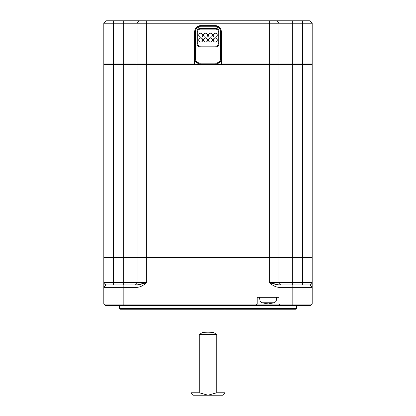 <?xml version="1.0" encoding="UTF-8"?>
<svg xmlns="http://www.w3.org/2000/svg" width="416" height="416" viewBox="0 0 416 416"><rect width="100%" height="100%" fill="white"/><g stroke="black" fill="none" stroke-linecap="round" stroke-linejoin="round"><path stroke-width="0.62" d="M191.038 309.223L191.038 392.777L193.461 395.2L222.539 395.2L224.962 392.777L216.736 392.777L208 395.2L199.264 392.777L199.264 334.62L202.628 332.358L208 332.192L213.517 332.374L216.736 334.62L216.736 392.777M312.203 282.516L312.203 257.556L292.328 257.556L292.328 282.516L312.203 282.516C311.797 283.91 310.986 284.721 309.78 284.939L279.001 284.939L269.308 282.516C272.35 285.433 275.584 287.05 279.001 287.362L292.817 287.362L292.817 304.086L279.001 304.086L279.001 297.3L257.192 297.3L257.192 304.086L103.797 304.086L105.253 305.536L310.747 305.536L312.203 304.086L312.203 282.516M309.78 284.939L312.203 287.362L292.817 287.362L292.817 284.939M312.203 304.086L292.817 304.086L292.817 305.536M311.719 257.072L312.203 257.556M123.183 305.536L123.183 287.362L136.999 287.362C140.416 287.05 143.65 285.433 146.692 282.516L146.692 257.556L269.308 257.556L269.308 282.516C273.369 283.91 276.598 284.721 279.001 284.939L279.001 287.362M194.672 64.418L194.672 63.934L146.692 63.934L146.692 64.418L123.672 64.418L123.672 63.934L113.49 63.934L113.49 64.418L123.672 64.418L123.672 257.556L113.49 257.556L113.49 64.418L103.797 64.418L103.797 257.072L146.692 257.072L146.692 64.418L269.308 64.418L269.308 257.072L292.328 257.072L292.328 64.418L302.51 64.418L302.51 257.072L312.203 257.072L312.203 64.418L302.51 64.418L302.51 63.934L292.328 63.934L292.328 64.418L269.308 64.418L269.308 63.934L221.328 63.934L221.328 64.418M302.51 284.939L302.51 257.072L292.328 257.072L292.328 257.556L269.308 257.556L269.308 257.072L146.692 257.072L146.692 257.556L136.999 257.556L136.999 282.516A2.423 2.423 0 0 1 134.576 284.939A2.423 2.423 0 0 0 136.999 282.516A2.423 2.423 0 0 1 134.576 284.939M255.741 305.536L257.192 304.086L279.001 304.086L280.457 305.536M212.436 40.066A2.012 2.012 0 0 0 210.423 38.054A2.012 2.012 0 0 0 208.411 40.066A2.012 2.012 0 0 0 210.423 42.078A2.012 2.012 0 0 0 212.436 40.066M207.589 40.066A2.012 2.012 0 0 0 205.577 38.054A2.012 2.012 0 0 0 203.564 40.066A2.012 2.012 0 0 0 205.577 42.078A2.012 2.012 0 0 0 207.589 40.066M119.527 305.536L119.527 308.495L296.473 308.495L296.473 305.536M217.282 40.066A2.012 2.012 0 0 0 215.27 38.054A2.012 2.012 0 0 0 213.257 40.066A2.012 2.012 0 0 0 215.27 42.078A2.012 2.012 0 0 0 217.282 40.066M123.183 284.939L106.22 284.939C104.9 284.617 104.094 283.811 103.797 282.516L113.49 282.516L113.49 257.556L103.797 257.556L103.797 287.362L123.183 287.362L123.183 284.939L136.999 284.939L146.692 282.516C142.631 283.91 139.402 284.721 136.999 284.939L136.999 287.362M106.22 284.939L103.797 287.362L103.797 304.086M269.308 282.516L279.001 282.516A2.423 2.423 0 0 0 281.424 284.939A2.423 2.423 0 0 1 279.001 282.516L279.001 257.556L278.517 257.072M213.257 35.22A2.012 2.012 0 0 0 215.27 37.232A2.012 2.012 0 0 0 217.282 35.22A2.012 2.012 0 0 0 215.27 33.207A2.012 2.012 0 0 0 213.257 35.22M279.001 257.072L279.001 64.418M136.999 64.418L136.999 257.072M137.483 257.072L136.999 257.556L123.672 257.556L123.672 282.516L146.692 282.516M103.797 257.556L104.281 257.072M202.743 35.22A2.012 2.012 0 0 0 200.73 33.207A2.012 2.012 0 0 0 198.718 35.22A2.012 2.012 0 0 0 200.73 37.232A2.012 2.012 0 0 0 202.743 35.22M296.473 308.495L295.75 309.223L120.25 309.223L119.527 308.495M202.743 40.066A2.012 2.012 0 0 0 200.73 38.054A2.012 2.012 0 0 0 198.718 40.066A2.012 2.012 0 0 0 200.73 42.078A2.012 2.012 0 0 0 202.743 40.066M276.344 300.009L259.854 300.009A3.151 3.151 0 0 0 262.132 302.765L274.066 302.765A3.151 3.151 0 0 0 276.344 300.009L276.578 297.3M259.854 300.009L259.615 297.3M208.411 35.22A2.012 2.012 0 0 0 210.423 37.232A2.012 2.012 0 0 0 212.436 35.22A2.012 2.012 0 0 0 210.423 33.207A2.012 2.012 0 0 0 208.411 35.22M194.672 63.934L194.672 31.704A6.058 6.058 0 0 1 200.73 25.646L215.27 25.646A6.058 6.058 0 0 1 221.328 31.704L221.328 63.934M137.483 64.418L136.999 63.934L146.692 63.934L146.692 23.223L269.308 23.223L269.308 63.934L292.328 63.934L292.328 23.223L302.51 23.223L302.51 63.934L312.203 63.934L312.203 23.223L302.51 23.223L302.51 20.8L292.328 20.8L292.328 23.223L269.308 23.223L269.308 20.8L139.422 20.8L136.999 23.223L136.999 63.934L123.672 63.934L123.672 23.223L136.999 23.223L139.422 20.8L106.22 20.8L103.797 23.223L103.797 63.934L104.281 64.418M123.672 20.8L123.672 23.223L113.49 23.223L113.49 63.934L103.797 63.934M311.719 64.418L312.203 63.934M278.517 64.418L279.001 63.934L279.001 23.223L276.578 20.8L292.328 20.8M262.132 302.765A21.809 21.809 0 0 0 263.13 303.025L263.25 303.025A21.783 21.783 0 0 0 265.554 303.425L265.954 303.462M274.066 302.765A21.809 21.809 0 0 1 273.068 303.025L272.943 303.025A21.783 21.783 0 0 1 270.644 303.425L269.188 303.425L269.188 303.025L269.188 303.425L269.188 303.025L265.554 303.425M195.52 58.484L195.52 31.585A4.602 4.602 0 0 1 200.122 26.978L215.878 26.978L215.878 26.255A5.33 5.33 0 0 1 221.208 31.585L220.48 31.585L220.48 58.484L221.208 58.484A5.33 5.33 0 0 1 215.878 63.814A5.33 5.33 0 0 0 221.208 58.484L221.208 31.585A5.33 5.33 0 0 0 215.878 26.255L200.122 26.255A5.33 5.33 0 0 0 194.792 31.585L194.792 58.484A5.33 5.33 0 0 0 200.122 63.814L215.878 63.814L215.878 63.086L200.122 63.086A4.602 4.602 0 0 1 195.52 58.484L194.792 58.484A5.33 5.33 0 0 0 200.122 63.814L200.122 63.086M146.692 20.8L146.692 23.223L136.999 23.223M113.49 20.8L113.49 23.223L103.797 23.223M215.878 29.162L200.122 29.162A2.423 2.423 0 0 0 197.699 31.585A2.423 2.423 0 0 1 200.122 29.162L215.878 29.162A2.423 2.423 0 0 1 218.301 31.585A2.423 2.423 0 0 0 215.878 29.162L215.878 28.434L200.122 28.434A3.151 3.151 0 0 0 196.976 31.585L196.976 43.701A3.151 3.151 0 0 0 200.122 46.852L215.878 46.852A3.151 3.151 0 0 0 219.024 43.701L219.024 31.585A3.151 3.151 0 0 0 215.878 28.434M196.976 43.701L197.699 43.701A2.423 2.423 0 0 0 200.122 46.124A2.423 2.423 0 0 1 197.699 43.701L197.699 31.585L196.976 31.585M215.878 46.852L215.878 46.124A2.423 2.423 0 0 0 218.301 43.701A2.423 2.423 0 0 1 215.878 46.124L200.122 46.124L200.122 46.852M312.203 23.223L309.78 20.8L302.51 20.8M276.578 20.8L269.308 20.8M203.564 35.22A2.012 2.012 0 0 0 205.577 37.232A2.012 2.012 0 0 0 207.589 35.22A2.012 2.012 0 0 0 205.577 33.207A2.012 2.012 0 0 0 203.564 35.22M219.024 31.585L218.301 31.585L218.301 43.701L219.024 43.701M199.264 392.777L191.038 392.777M224.962 309.223L224.962 392.777M279.001 282.516A2.423 2.423 0 0 0 281.424 284.939A2.423 2.423 0 0 1 279.001 282.516L292.328 282.516L292.328 284.939M113.49 284.939L113.49 282.516L123.672 282.516L123.672 284.939M199.264 334.62L216.736 334.62M268.611 303.025A21.809 2.262 -90 0 0 268.715 302.765M200.122 26.978L200.122 26.255A5.33 5.33 0 0 0 194.792 31.585L195.52 31.585M215.878 26.978A4.602 4.602 0 0 1 220.48 31.585M220.48 58.484A4.602 4.602 0 0 1 215.878 63.086M200.122 29.162L200.122 28.434"/></g></svg>

